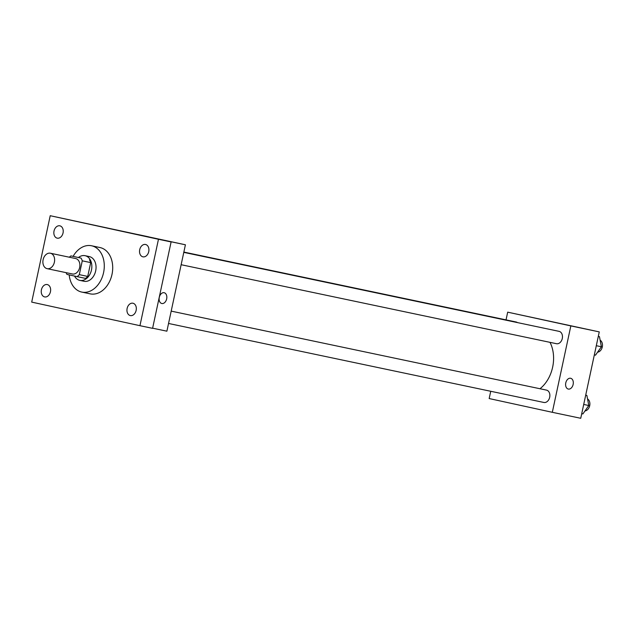 <?xml version="1.0" encoding="UTF-8"?>
<svg xmlns="http://www.w3.org/2000/svg" width="634" height="634" viewBox="0 0 634 634"><rect width="100%" height="100%" fill="white"/><g stroke="black" fill="none" stroke-linecap="round" stroke-linejoin="round"><path stroke-width="0.95" d="M43.112 259.718A7.893 5.769 101.9 0 1 50.371 253.22A7.893 5.769 101.9 0 1 54.397 262.135A7.893 5.769 101.9 0 1 47.122 268.665A7.893 5.769 101.9 0 1 43.112 259.718M50.371 253.22L75.652 258.545A7.893 5.769 101.9 0 1 79.67 267.453A7.893 5.769 101.9 0 1 72.403 273.983L47.122 268.665M66.102 272.66A11.816 8.638 101.9 0 0 66.99 274.419L77.094 276.622A11.816 8.638 101.9 0 0 79.305 274.649L82.269 260.828A11.816 8.638 101.9 0 0 81.057 258.109L70.96 255.906A11.816 8.638 101.9 0 0 69.352 257.214M81.057 258.109L70.96 255.906M89.481 259.877A11.816 8.638 101.9 0 1 90.694 262.595L82.269 260.828M77.094 276.622L85.519 278.389A11.816 8.638 101.9 0 0 87.73 276.424L90.694 262.595M74.535 276.059A12.625 9.233 -78.1 0 0 79.852 280.387A12.625 9.233 -78.1 0 0 91.478 269.965A12.625 9.233 -78.1 0 0 85.091 255.692A12.625 9.233 -78.1 0 0 85.051 255.684A12.625 9.233 -78.1 0 0 78.457 257.483M85.051 255.684L89.259 256.572A12.625 9.233 101.9 0 1 89.307 256.58A12.625 9.233 101.9 0 1 95.686 270.853A12.625 9.233 101.9 0 1 84.06 281.274L79.852 280.387M87.73 276.424L79.305 274.649M73.108 256.358A23.672 17.308 101.9 0 1 91.534 245.762A23.672 17.308 101.9 0 1 103.604 272.485A23.672 17.308 101.9 0 1 81.786 292.084A23.672 17.308 101.9 0 1 69.185 274.894M91.534 245.762L99.958 247.537A23.672 17.308 101.9 0 1 112.028 274.26A23.672 17.308 101.9 0 1 90.21 293.859L81.786 292.084M130.311 315.573A6.308 4.612 101.9 0 1 127.125 308.433A6.308 4.612 101.9 0 1 132.934 303.226A6.308 4.612 101.9 0 1 136.151 310.351A6.308 4.612 101.9 0 1 130.335 315.581A6.308 4.612 101.9 0 1 130.311 315.573M44.618 296.91A6.308 4.612 101.9 0 1 41.424 289.77A6.308 4.612 101.9 0 1 47.241 284.563A6.308 4.612 101.9 0 1 50.458 291.688A6.308 4.612 101.9 0 1 44.642 296.918A6.308 4.612 101.9 0 1 44.618 296.91M57.211 238.162A6.308 4.612 101.9 0 1 54.025 231.022A6.308 4.612 101.9 0 1 59.834 225.815A6.308 4.612 101.9 0 1 63.051 232.94A6.308 4.612 101.9 0 1 57.234 238.162A6.308 4.612 101.9 0 1 57.211 238.162M142.912 256.825A6.308 4.612 101.9 0 1 139.718 249.685A6.308 4.612 101.9 0 1 145.535 244.478A6.308 4.612 101.9 0 1 148.744 251.603A6.308 4.612 101.9 0 1 142.927 256.825A6.308 4.612 101.9 0 1 142.912 256.825M158.468 239.28L50.221 215.711L31.7 302.109L139.948 325.686L158.468 239.28L171.109 241.942L148.554 237.029L185.413 244.787L50.221 215.711M139.361 234.834L148.713 236.854L139.361 234.834M171.109 241.942L152.588 328.341L139.948 325.686M185.413 244.787L166.893 331.186L152.62 328.182M159.292 297.338A5.524 3.764 -77.7 0 1 164.151 292.718A5.524 3.764 -77.7 0 1 166.655 298.915A5.524 3.764 -77.7 0 1 161.797 303.512A5.524 3.764 -77.7 0 1 159.292 297.338M164.151 292.718A5.524 3.764 -77.7 0 1 166.655 298.915A5.524 3.764 -77.7 0 1 161.797 303.512M137.958 234.548L148.665 236.847M550.003 342.344A31.684 23.173 101.9 0 1 539.978 388.737M183.789 252.372L559.069 331.352A6.308 4.612 101.9 0 1 562.287 338.485A6.308 4.612 101.9 0 1 556.47 343.707L181.142 264.711M183.852 252.07L516.131 322.001A6.308 4.612 101.9 0 1 517.463 322.595M171.196 311.12L546.476 390.108A6.308 4.612 101.9 0 1 549.694 397.233A6.308 4.612 101.9 0 1 543.877 402.463L168.549 323.467M490.732 391.273L489.171 398.556L552.317 412.306L570.838 325.908L507.691 312.158L506.035 319.877M552.317 412.306L580.744 418.289L599.265 331.891L570.838 325.908M599.265 331.891L507.691 312.158M544.44 320.107L555.146 322.397M565.774 382.888A5.524 3.764 -77.7 0 1 570.632 378.268A5.524 3.764 -77.7 0 1 573.136 384.466A5.524 3.764 -77.7 0 1 568.286 389.062A5.524 3.764 -77.7 0 1 565.774 382.888M570.632 378.268A5.524 3.764 -77.7 0 1 573.136 384.466A5.524 3.764 -77.7 0 1 568.278 389.062M581.735 413.685L582.9 413.931L588.788 405.522L586.87 395.41L585.705 395.156M588.788 405.522L583.716 404.452M586.87 395.41L585.705 395.164M587.536 398.937A6.308 4.612 101.9 0 1 589.707 405.665A6.308 4.612 101.9 0 1 585 410.935M594.327 354.929L595.492 355.175L601.389 346.766L599.463 336.662L598.298 336.408L599.463 336.662M601.389 346.766L596.309 345.704M600.136 340.189A6.308 4.612 101.9 0 1 602.3 346.917A6.308 4.612 101.9 0 1 597.593 352.179"/></g></svg>
